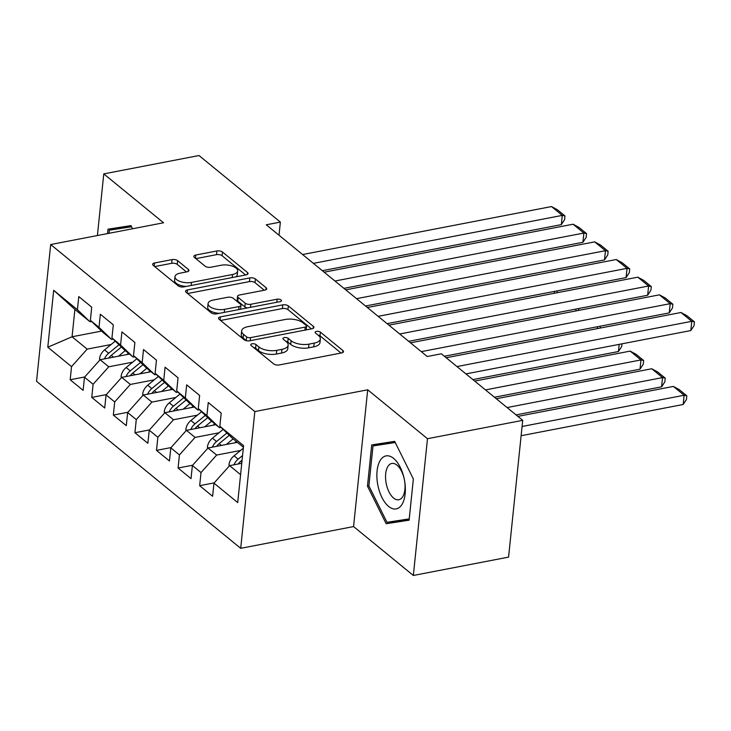 <?xml version="1.0" encoding="UTF-8"?>
<svg xmlns="http://www.w3.org/2000/svg" width="731" height="731" viewBox="0 0 731 731"><rect width="100%" height="100%" fill="white"/><g stroke="black" fill="none" stroke-linecap="round" stroke-linejoin="round"><path stroke-width="1.1" d="M252.085 343.798A2.851 1.27 5.9 0 0 250.733 344.721A2.851 1.27 5.9 0 0 251.144 345.48L273.65 363.892A4.075 1.818 5.9 0 0 279.233 364.961L341.551 352.945A4.075 1.818 5.9 0 0 343.488 351.638A4.075 1.818 5.9 0 0 342.894 350.551L320.388 332.139A2.851 1.27 5.9 0 0 316.477 331.39A2.851 1.27 5.9 0 0 315.125 332.313A2.851 1.27 5.9 0 0 315.536 333.071L318.451 335.456A13.039 5.821 5.9 0 1 320.342 338.928A13.039 5.821 5.9 0 1 314.147 343.131L308.957 344.137A13.039 5.821 5.9 0 1 291.102 340.728L288.188 338.343A2.851 1.27 5.9 0 0 284.286 337.594A2.851 1.27 5.9 0 0 282.924 338.517A2.851 1.27 5.9 0 0 283.345 339.275L286.25 341.66A13.039 5.821 5.9 0 1 288.151 345.133A13.039 5.821 5.9 0 1 281.956 349.345L276.757 350.341A13.039 5.821 5.9 0 1 258.902 346.933L255.987 344.548A2.851 1.27 5.9 0 0 252.085 343.798M177.633 260.675A4.075 1.818 5.9 0 0 172.059 259.606L154.57 262.977A4.075 1.818 5.9 0 0 152.633 264.293A4.075 1.818 5.9 0 0 153.227 265.38L178.227 285.83A4.075 1.818 5.9 0 0 183.801 286.89L246.119 274.883A4.075 1.818 5.9 0 0 248.056 273.568A4.075 1.818 5.9 0 0 247.462 272.48L222.471 252.031A4.075 1.818 5.9 0 0 216.888 250.971L195.771 255.037A4.075 1.818 5.9 0 0 193.834 256.353A4.075 1.818 5.9 0 0 194.428 257.44L205.128 266.194A4.075 1.818 5.9 0 0 210.702 267.254L221.173 265.234A10.901 4.861 5.9 0 1 232.367 266.121A10.901 4.861 5.9 0 1 237.685 270.991A10.901 4.861 5.9 0 1 232.513 274.509L191.485 282.413A10.901 4.861 5.9 0 1 180.292 281.526A10.901 4.861 5.9 0 1 174.974 276.656A10.901 4.861 5.9 0 1 180.155 273.147L186.99 271.822A4.075 1.818 5.9 0 0 188.927 270.516A4.075 1.818 5.9 0 0 188.333 269.428L177.633 260.675L177.249 264.375A4.075 1.818 5.9 0 0 171.675 263.306L154.698 266.577M266.258 224.801L427.242 356.509L441.35 353.786L522.711 420.343L427.48 438.701L367.702 389.797L254.836 411.553L50.686 244.538L163.552 222.781L103.775 173.887L199.006 155.529L280.366 222.087L266.258 224.801M220.451 316.87A4.075 1.818 5.9 0 0 218.514 318.186A4.075 1.818 5.9 0 0 219.108 319.273L244.099 339.723A4.075 1.818 5.9 0 0 249.682 340.783L312 328.776A4.075 1.818 5.9 0 0 313.937 327.461A4.075 1.818 5.9 0 0 313.343 326.373L288.343 305.923A4.075 1.818 5.9 0 0 282.769 304.864L220.451 316.87L220.113 320.096M211.158 312.777L186.167 292.327A4.075 1.818 5.9 0 1 185.573 291.24A4.075 1.818 5.9 0 1 187.511 289.924L249.828 277.917A4.075 1.818 5.9 0 1 255.411 278.977L266.102 287.731A4.075 1.818 5.9 0 1 266.696 288.818A4.075 1.818 5.9 0 1 264.759 290.134L239.485 295.004A4.075 1.818 5.9 0 0 237.548 296.32A4.075 1.818 5.9 0 0 238.142 297.407L245.241 303.21A4.075 1.818 5.9 0 0 250.824 304.27L277.131 299.198A2.851 1.27 5.9 0 1 280.064 299.436A2.851 1.27 5.9 0 1 281.453 300.706A2.851 1.27 5.9 0 1 280.101 301.629L216.741 313.837A4.075 1.818 5.9 0 1 211.158 312.777M254.836 411.553L240.7 548.323L36.55 381.308L50.686 244.538M214.21 482.88L199.664 485.686L212.611 496.276L213.964 483.154L237.703 502.572L243.587 445.645L219.848 426.228L221.201 413.106L208.253 402.516L206.9 415.637L198.265 408.574L199.627 395.453L186.679 384.862L185.318 397.984L176.692 390.921L178.044 377.799L165.096 367.2L163.735 380.33L155.109 373.267L156.461 360.145L143.514 349.546L142.161 362.677L133.526 355.613L134.879 342.492L121.931 331.892L120.578 345.014L111.944 337.96L113.305 324.829L100.357 314.239L98.996 327.36L90.37 320.297L91.722 307.175L78.774 296.585L77.422 309.706L89.995 321.777L74.891 309.414L72.067 336.772L87.172 349.126L111.103 344.52M199.664 485.686L201.016 472.564L192.381 465.501L208.024 447.993L237.374 442.337M192.628 465.227L178.081 468.032L191.029 478.622L192.381 465.501M178.081 468.032L179.433 454.91L170.807 447.847L186.442 430.34L215.791 424.684M171.045 447.573L156.498 450.378L169.446 460.969L170.807 447.847M156.498 450.378L157.859 437.257L149.225 430.193L164.859 412.686L194.208 407.03M149.471 429.919L134.924 432.725L147.872 443.315L149.225 430.193M134.924 432.725L136.277 419.603L127.642 412.54L143.276 395.032L172.626 389.376M127.888 412.266L113.342 415.071L126.289 425.661L127.642 412.54M113.342 415.071L114.694 401.94L106.068 394.886L121.702 377.379L151.052 371.723M106.306 394.612L91.759 397.408L104.707 408.008L106.068 394.886M91.759 397.408L93.111 384.287L84.485 377.233L100.12 359.725L129.469 354.069M84.732 376.958L70.176 379.755L83.124 390.354L84.485 377.233M70.176 379.755L71.537 366.633L47.798 347.216L53.683 290.289L77.422 309.706M113.168 339.12L111.578 339.431L102.943 332.367L90.37 320.297M98.996 327.36L111.578 339.431M101.6 331.079L72.067 336.772L47.798 347.216M71.537 366.633L87.172 349.126M134.742 356.783L133.161 357.084L124.526 350.021L111.944 337.96M120.578 345.014L133.161 357.084M100.12 359.725L108.755 366.788L132.686 362.174M93.111 384.287L108.755 366.788M156.324 374.436L154.744 374.738L146.109 367.675L133.526 355.613M142.161 362.677L154.744 374.738M121.702 377.379L130.328 384.442L154.268 379.828M114.694 401.94L130.328 384.442M177.907 392.09L176.317 392.392L167.691 385.328L155.109 373.267M163.735 380.33L176.317 392.392M143.276 395.032L151.911 402.096L175.842 397.481M136.277 419.603L151.911 402.096M199.49 409.744L197.9 410.045L189.265 402.982L176.692 390.921M185.318 397.984L197.9 410.045M164.859 412.686L173.494 419.749L197.425 415.135M157.859 437.257L173.494 419.749M221.064 427.397L219.483 427.699L210.848 420.645L198.265 408.574M206.9 415.637L219.483 427.699M186.442 430.34L195.076 437.403L219.008 432.789M179.433 454.91L195.076 437.403M243.414 447.281L232.431 438.298L219.848 426.228M208.024 447.993L216.65 455.057L240.59 450.442M201.016 472.564L216.65 455.057M279.004 235.236L280.366 222.087M103.775 173.887L97.406 235.537M367.702 389.797L353.566 526.567L413.344 575.471L427.48 438.701M413.344 575.471L508.575 557.113L522.711 420.343M353.566 526.567L240.7 548.323M91.585 321.466L89.995 321.777M213.964 483.154L229.598 465.647L241.76 463.308M229.598 465.647L240.59 474.638M74.891 309.414L53.683 290.289M367.465 486.106L386.16 523.734L409.113 520.18L413.371 478.988L394.667 441.36L371.714 444.914L367.465 486.106L368.881 485.832L373.002 445.947L395.243 442.502M132.521 228.766L130.959 225.614L108.005 229.178L107.548 233.582M253.584 347.481A2.851 1.27 5.9 0 1 255.612 348.248L258.518 350.624A13.039 5.821 5.9 0 0 276.382 354.042L276.757 350.341M288.151 345.133L287.767 348.833A13.039 5.821 5.9 0 1 281.572 353.036L276.382 354.042M320.342 338.928L319.968 342.629A13.039 5.821 5.9 0 1 313.773 346.832L308.573 347.828A13.039 5.821 5.9 0 1 290.719 344.42L287.804 342.035A2.851 1.27 5.9 0 0 285.784 341.276M341.048 353.046L320.004 335.831A2.851 1.27 5.9 0 0 317.976 335.072M311.497 328.877L287.968 309.624A4.075 1.818 5.9 0 0 282.385 308.555L220.57 320.47M246.621 336.881A2.851 1.27 5.9 0 0 250.523 337.631L305.22 327.086A2.851 1.27 5.9 0 0 306.581 326.163A2.851 1.27 5.9 0 0 306.161 325.405L303.091 322.892A13.039 5.821 5.9 0 0 285.236 319.484L247.846 326.684A13.039 5.821 5.9 0 0 241.65 330.896A13.039 5.821 5.9 0 0 243.542 334.369L246.621 336.881L246.237 340.573A2.851 1.27 5.9 0 0 246.42 340.71M306.198 329.891A2.851 1.27 5.9 0 0 306.198 329.864L306.581 326.163M241.65 330.896L241.267 334.588A13.039 5.821 5.9 0 0 243.167 338.06L243.542 334.369M246.237 340.573L243.167 338.06M187.629 293.524L249.445 281.609L249.828 277.917M264.256 290.225L255.028 282.678A4.075 1.818 5.9 0 0 249.445 281.609M237.548 296.32L237.173 300.012A4.075 1.818 5.9 0 0 237.758 301.099L244.858 306.901A4.075 1.818 5.9 0 0 247.38 307.934M213.26 300.057A10.901 4.861 5.9 0 0 208.079 303.575A10.901 4.861 5.9 0 0 213.406 308.445A10.901 4.861 5.9 0 0 224.6 309.332L239.046 306.545A4.075 1.818 5.9 0 0 240.983 305.229A4.075 1.818 5.9 0 0 240.389 304.142L233.299 298.339A4.075 1.818 5.9 0 0 227.716 297.27L213.26 300.057M208.079 303.575L207.705 307.267A10.901 4.861 5.9 0 0 219.391 313.334M240.49 309.259A4.075 1.818 5.9 0 0 240.6 308.921L240.983 305.229M186.487 271.923L177.249 264.375M174.974 276.656L174.59 280.357A10.901 4.861 5.9 0 0 186.277 286.415M235.72 276.885A10.901 4.861 5.9 0 0 237.31 274.692L237.685 270.991M245.616 274.975L222.087 255.731A4.075 1.818 5.9 0 0 216.504 254.662L195.89 258.637M400.634 520.207L400.972 520.883L409.168 519.613M386.471 442.63L386.397 443.37M400.972 520.883L386.16 523.734M122.762 226.893L122.689 227.633M521.121 435.722L683.174 404.49L684.134 395.252L522.071 426.484M229.223 466.076L229.004 464.633A11.002 8.151 -50.7 0 1 234.048 455.815L243.322 448.194M517.868 416.387L673.342 386.425L679.254 389.632L686.811 395.809L686.427 399.51L683.174 404.49M238.196 463.993A11.002 8.151 -50.7 0 1 240.737 461.288L242.08 460.183M242.564 455.541L238.151 459.169A11.002 8.151 129.3 0 0 233.957 464.806M686.811 395.809L684.134 395.252L673.342 386.425M446.184 357.742L680.981 312.493L691.773 321.32L690.813 330.558L694.066 325.578L694.45 321.878L691.773 321.32L456.976 366.569M465.939 373.897L690.813 330.558M680.981 312.493L686.893 315.701L694.45 321.878M234.688 442.858L236.341 441.497M516.04 414.888L661.592 386.836L662.551 377.598L507.076 407.56M226.327 444.466L233.134 438.874M207.641 448.423L207.421 446.979A11.002 8.151 -50.7 0 1 212.465 438.161L223.147 429.389M496.294 398.733L651.76 368.762L657.681 371.978L665.228 378.155L664.845 381.856L661.592 386.836M216.614 446.339A11.002 8.151 -50.7 0 1 219.163 443.635L229.306 435.301M226.921 433.008L216.568 441.515A11.002 8.151 129.3 0 0 212.374 447.153M665.228 378.155L662.551 377.598L651.76 368.762M213.105 425.204L214.759 423.843M494.458 397.235L640.018 369.182L640.968 359.935L485.503 389.906M204.753 426.813L211.551 421.22M186.058 430.769L185.838 429.325A11.002 8.151 -50.7 0 1 190.892 420.508L201.564 411.736M474.711 381.079L630.177 351.108L636.098 354.325L643.645 360.502L643.271 364.202L640.018 369.182M195.031 428.686A11.002 8.151 -50.7 0 1 197.58 425.981L207.723 417.639M205.338 415.354L194.985 423.861A11.002 8.151 129.3 0 0 190.791 429.499M643.645 360.502L640.968 359.935L630.177 351.108M410.502 342.812L659.399 294.84L670.19 303.667L669.23 312.905L672.483 307.925L672.867 304.224L670.19 303.667L421.294 351.638M444.357 356.244L669.23 312.905M659.399 294.84L665.32 298.047L672.867 304.224M388.919 325.158L637.816 277.177L648.607 286.004L647.657 295.251L650.91 290.271L651.294 286.57L648.607 286.004L399.711 333.985M408.666 341.313L647.657 295.251M637.816 277.177L643.737 280.393L651.294 286.57M377.726 484.489A26.992 13.542 -100.9 0 0 395.983 508.959A26.992 13.542 -100.9 0 0 404.508 480.331A26.992 13.542 -100.9 0 0 386.26 455.861A26.992 13.542 -100.9 0 0 377.726 484.489M386.123 483.027A18.476 9.275 -100.9 0 0 398.788 499.748A18.476 9.275 -100.9 0 0 404.462 480.185A18.476 9.275 -100.9 0 0 391.798 463.463A18.476 9.275 -100.9 0 0 386.123 483.027M373.002 445.947L394.996 442.008M413.362 478.969L409.232 518.873L386.991 522.318L368.881 485.859M108.974 233.308L109.294 230.21L131.288 226.272M109.294 230.21L131.525 226.765M191.531 407.551L193.185 406.189M472.884 379.581L618.435 351.529L619.175 344.365M183.17 409.159L189.978 403.567M164.484 413.116L164.265 411.672A11.002 8.151 -50.7 0 1 169.309 402.854L179.981 394.082M173.457 411.032A11.002 8.151 -50.7 0 1 175.997 408.327L186.14 399.985M183.755 397.701L173.411 406.208A11.002 8.151 129.3 0 0 169.208 411.845M621.971 343.826L621.688 346.549L618.435 351.529M169.948 389.888L171.602 388.536M597.401 328.603L597.592 326.711M161.588 391.505L168.395 385.913M142.901 395.462L142.682 394.018A11.002 8.151 -50.7 0 1 147.726 385.2L158.399 376.428M151.874 393.379A11.002 8.151 -50.7 0 1 154.415 390.674L164.566 382.331M162.181 380.047L151.829 388.554A11.002 8.151 129.3 0 0 147.635 394.192M600.389 326.172L600.197 328.064M367.337 307.495L616.242 259.523L627.034 268.35L626.074 277.597L629.327 272.617L629.711 268.917L627.034 268.35L378.128 316.331M387.092 323.659L626.074 277.597M616.242 259.523L622.154 262.74L629.711 268.917M345.763 289.841L594.659 241.87L605.451 250.696L604.491 259.944L607.744 254.964L608.128 251.263L605.451 250.696L356.545 298.668M365.509 306.006L604.491 259.944M594.659 241.87L600.58 245.086L608.128 251.263M148.366 372.234L150.019 370.882M575.818 310.949L576.01 309.058M140.005 373.852L146.812 368.25M121.319 377.799L121.099 376.364A11.002 8.151 -50.7 0 1 126.143 367.547L136.825 358.775M130.292 375.725A11.002 8.151 -50.7 0 1 132.841 373.02L142.984 364.678M140.599 362.393L130.246 370.9A11.002 8.151 129.3 0 0 126.052 376.538M578.806 308.519L578.614 310.41M324.18 272.188L573.077 224.216L583.868 233.043L582.918 242.29L586.171 237.31L586.545 233.609L583.868 233.043L334.972 281.015M343.926 288.352L582.918 242.29M573.077 224.216L578.998 227.432L586.545 233.609M126.783 354.581L128.437 353.228M554.235 293.286L554.436 291.404M118.431 356.198L125.229 350.597M99.736 360.145L99.526 358.711A11.002 8.151 -50.7 0 1 104.57 349.893L115.242 341.112M108.709 358.062A11.002 8.151 -50.7 0 1 111.258 355.367L121.401 347.024M119.016 344.74L108.663 353.247A11.002 8.151 129.3 0 0 104.469 358.884M557.223 290.865L557.031 292.756M302.597 254.534L551.494 206.562L562.285 215.389L561.335 224.627L564.588 219.647L564.972 215.956L562.285 215.389L313.389 263.361M322.353 270.689L561.335 224.627M551.494 206.562L557.415 209.779L564.972 215.956M258.518 350.624L258.902 346.933M281.572 353.036L281.956 349.345M287.804 342.035L288.188 338.343M290.719 344.42L291.102 340.728M308.573 347.828L308.957 344.137M313.773 346.832L314.147 343.131M320.004 335.831L320.388 332.139M342.684 352.58L342.894 350.551M255.612 348.248L255.987 344.548M282.385 308.555L282.769 304.864M287.968 309.624L288.343 305.923M313.133 328.402L313.343 326.373M250.203 340.683L250.523 337.631M304.909 330.138L305.22 327.086M187.173 293.149L187.511 289.924M255.028 282.678L255.411 278.977M265.892 289.759L266.102 287.731M237.758 301.099L238.142 297.407M244.858 306.901L245.241 303.21M250.505 307.331L250.824 304.27M276.821 302.259L277.131 299.198M224.28 312.384L224.6 309.332M238.735 309.597L239.046 306.545M188.123 271.457L188.333 269.428M191.166 285.474L191.485 282.413M232.193 277.57L232.513 274.509M195.433 258.262L195.771 255.037M216.504 254.662L216.888 250.971M222.087 255.731L222.471 252.031M247.252 274.509L247.462 272.48M154.241 266.203L154.57 262.977M171.675 263.306L172.059 259.606M229.041 464.861L229.918 465.592M240.737 461.288L241.87 462.22M234.048 455.815L238.151 459.169M207.458 447.208L208.344 447.929M219.163 443.635L221.347 445.426M212.465 438.161L216.568 441.515M185.875 429.554L186.761 430.276M197.58 425.981L199.764 427.772M190.892 420.508L194.985 423.861M164.292 411.9L165.179 412.622M175.997 408.327L178.19 410.118M169.309 402.854L173.411 406.208M142.719 394.247L143.596 394.968M154.415 390.674L156.608 392.465M147.726 385.2L151.829 388.554M121.136 376.593L122.022 377.315M132.841 373.02L135.025 374.811M126.143 367.547L130.246 370.9M99.553 358.939L100.439 359.661M111.258 355.367L113.442 357.157M104.57 349.893L108.663 353.247"/></g></svg>

